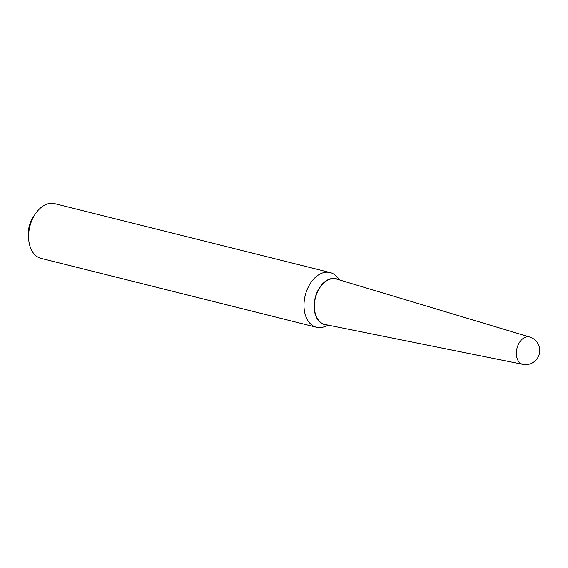 <?xml version="1.0" encoding="UTF-8"?>
<svg xmlns="http://www.w3.org/2000/svg" width="568" height="568" viewBox="0 0 568 568"><rect width="100%" height="100%" fill="white"/><g stroke="black" fill="none" stroke-linecap="round" stroke-linejoin="round"><path stroke-width="0.85" d="M516.518 355.802A14.086 9.301 -76 0 1 524.214 337.761A14.086 9.301 -76 0 1 529.688 337.016L336.575 279.058A23.458 15.485 -76 0 0 327.459 280.308A23.458 15.485 -76 0 0 314.402 304.583A23.458 15.485 -76 0 0 325.194 324.548L522.858 364.336A14.086 9.301 -76 0 1 516.518 355.802M328.503 325.216L324.449 326.706A28.194 18.609 -76 0 1 316.454 327.253L41.038 258.369A28.194 18.609 -76 0 1 28.755 240.115L28.4 236.558A21.144 13.959 -76 0 1 33.299 216.955L35.294 213.987A28.194 18.609 -76 0 1 44.318 205.318A28.194 18.609 -76 0 1 54.727 203.663L330.136 272.555A28.194 18.609 -76 0 1 336.93 276.801L339.806 280.024M28.755 240.115A28.194 18.609 -76 0 1 35.294 213.987M316.454 327.253A28.194 18.609 -76 0 1 304.065 302.957A28.194 18.609 -76 0 1 319.727 274.202A28.194 18.609 -76 0 1 330.136 272.555M327.204 324.953A23.686 15.634 -76 0 1 314.125 306.159A23.686 15.634 -76 0 1 327.346 280.081A23.686 15.634 -76 0 1 338.542 279.648M326.685 324.853A23.572 15.556 -76 0 1 314.289 305.719A23.572 15.556 -76 0 1 327.445 280.201A23.572 15.556 -76 0 1 338.031 279.491M522.858 364.336A14.101 14.101 0 0 0 539.6 348.575A14.101 14.101 0 0 0 529.688 337.016"/></g></svg>
